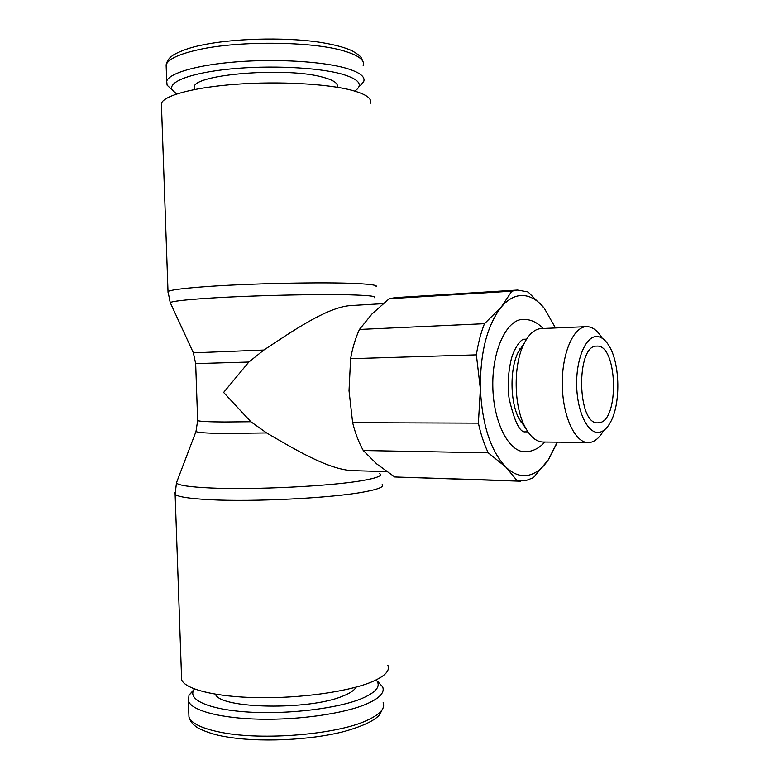 <?xml version="1.0" encoding="UTF-8"?>
<svg xmlns="http://www.w3.org/2000/svg" width="779" height="779" viewBox="0 0 779 779"><rect width="100%" height="100%" fill="white"/><g stroke="black" fill="none" stroke-linecap="round" stroke-linejoin="round"><path stroke-width="1.17" d="M387.874 665.315C390.298 671.07 384.29 676.854 369.859 682.677C346.197 691.976 299.321 698.432 257.421 697.663C215.481 696.923 185.11 689.23 181.634 679.814L181.497 675.714M379.636 473.544C382.762 475.716 376.822 478.092 361.836 480.672C330.5 486.193 253.603 490.001 210.739 487.985C189.638 487.021 178.206 485.327 176.453 482.912L177.037 481.266M386.812 471.636L352.439 470.633C328.086 469.63 293.342 448.48 266.622 432.939L250.857 421.741L223.612 392.431L248.842 362.04L263.857 350.044L193.377 352.838M266.622 432.939L223.68 433.455C206.922 433.251 197.691 432.608 195.977 431.527L196.22 430.787M374.3 297.685C376.89 296.487 370.775 295.601 355.954 295.037C324.298 293.751 247.05 295.484 204.205 298.513C183.552 299.964 172.227 301.327 170.221 302.593L170.562 303.382M370.268 103.383C372.381 98.495 365.994 94.064 351.086 90.091C326.683 83.781 278.97 81.152 236.728 84.21C194.438 87.238 164.291 95.35 161.389 103.315L161.516 106.704M377.815 681.557L382.684 686.903C384.972 692.735 379.256 698.578 365.526 704.42C343.13 713.71 299.058 720.059 259.719 719.192C220.321 718.345 191.712 710.565 188.391 701.071L188.995 695.189L194.487 688.977M376.179 679.931C381.359 686.065 376.374 692.346 361.232 698.763C337.726 708.374 289.223 714.392 249.893 712.142C210.447 709.942 187.797 700.233 193.679 690.213L188.995 695.189M356.022 687.146C354.533 690.204 350.19 693.164 343.003 696.017C309.643 710.506 219.951 708.929 215.432 694.196M171.224 89.049L167.095 85.164L166.696 81.123C169.423 72.963 197.817 64.764 237.556 61.765C277.246 58.737 322.155 61.512 345.311 68.007C359.518 72.116 365.633 76.693 363.657 81.717L360.258 85.641M176.667 93.996L172.217 89.994C167.397 81.999 190.67 72.875 230.058 69C269.359 65.076 317.442 67.364 341.338 73.927C358.554 78.942 363.365 84.414 355.779 90.345L354.718 91.085M194.214 89.4L194.127 86.878C194.847 74.024 287.646 66.819 323.1 77.277C333.879 80.208 338.563 83.519 337.171 87.209M517.275 480.886L525.455 480.779L533.372 477.673L548.494 459.571C542.496 468.422 535.718 473.661 528.172 475.278C520.576 476.719 513.176 474.022 505.961 467.186L517.275 480.886L394.749 476.972L376.715 463.904L363.277 450.515C358.798 442.453 355.253 433.173 352.644 422.685L349.021 390.746L350.608 358.7C352.546 347.882 355.487 338.125 359.44 329.459L372.002 313.966L389.208 298.717L395.469 297.607L517.548 290.061L511.803 291.18L501.306 307.004C508.112 299.048 515.347 295.222 523.021 295.504C530.655 295.971 537.724 300.178 544.209 308.143L528.065 291.959L517.548 290.061M520.382 481.208L394.749 476.972M389.208 298.717L511.803 291.18M525.65 428.129L518.756 418.342C510.187 401.399 509.729 370.142 517.782 352.955L524.394 342.964M526.555 339.157L524.267 339.245M603.589 430.524C599.684 437.516 595.185 441.489 590.102 442.453L542.944 442.024C535.894 441.761 529.71 436.298 524.374 425.626C513.936 404.973 513.371 366.461 523.186 345.496C528.201 334.678 534.228 329.03 541.259 328.563L586.908 326.635C592.576 326.81 597.678 330.686 602.225 338.261M588.145 442.599C575.048 442.823 562.681 416.307 562.302 384.992C561.747 353.676 573.325 326.81 586.421 326.644M599.217 432.316C588.252 434.331 577.356 412.792 576.694 386.218C575.876 359.655 585.555 336.333 596.597 336.528C601.261 336.606 605.468 339.819 609.227 346.158C620.181 363.939 620.775 404.32 610.356 422.422C607.123 428.284 603.413 431.585 599.217 432.316M528.571 451.499L524.793 451.752C508.57 451.927 493.234 421.78 492.805 386.024C492.172 350.277 506.613 319.682 522.826 319.371L524.053 319.351C531.142 319.526 537.5 322.574 543.119 328.485M598.954 422.754L597.951 422.822C577.005 425.032 575.817 344.532 596.821 346.129L596.86 346.119C617.601 344.094 619.675 421.42 598.954 422.754M263.857 350.053C290.557 332.438 326.635 307.267 350.355 305.592L383.132 303.654M476.378 354.854L480.37 388.984C480.088 352.702 487.07 325.379 501.306 307.004L484.47 323.704C480.838 332.925 478.14 343.315 476.378 354.854L350.608 358.7M488.258 452.823L505.961 467.186C490.76 451.177 482.23 425.11 480.37 388.984L478.394 423.143C480.828 434.341 484.119 444.234 488.258 452.823L363.277 450.515M557.18 442.209L548.494 459.571L557.462 442.209M544.209 308.143L555.495 327.959M478.394 423.143L352.644 422.685M484.47 323.704L359.44 329.459M382.207 484.421C384.524 486.768 378.399 489.29 363.812 491.987C331.961 498.044 253.467 502.066 209.765 499.69C189.18 498.609 177.631 496.798 175.119 494.266L175.061 492.552M250.857 421.741L224.625 421.984C208.616 421.897 199.628 421.429 197.642 420.582L197.623 419.998M248.842 362.04L195.665 363.618M376.014 286.799C378.234 285.406 371.963 284.335 357.22 283.585C324.989 281.852 246.096 283.478 202.433 286.896C181.858 288.483 170.387 290.022 168.001 291.521L168.04 292.446M383.171 702.492C385.469 708.598 379.762 714.703 366.052 720.809C336.265 734.461 263.195 740.654 222.034 732.542C202.521 728.774 191.488 723.603 188.956 717.04L188.8 712.707M166.248 68.464L166.122 64.784C168.254 59.058 179.063 54.033 198.538 49.69C239.611 40.391 313.888 41.375 344.785 51.219C358.992 55.601 365.117 60.45 363.16 65.767M176.453 482.912L175.119 494.266L181.634 679.814M161.389 103.315L168.001 291.521L170.221 302.593L193.338 352.741L195.665 363.637L197.642 420.582L195.977 431.527L176.424 482.873M383.297 707.41L379.85 714.401C375.254 720.302 363.413 725.989 344.337 731.442C310.159 740.401 257.469 742.679 224.401 736.486C208.305 733.837 196.152 727.352 195.724 726.359C192.491 724.236 190.232 721.12 188.956 717.04L188.391 701.071M166.696 81.123L166.122 64.784C167.125 60.908 169.062 58.006 171.935 56.098C171.789 55.465 183.825 48.658 200.836 45.318C232.346 38.453 282.68 37.032 317.628 41.949C332.273 44.111 343.724 47.032 351.991 50.693C362.498 57.033 360.823 57.14 363.004 61.599M527.928 431.878L525.406 431.858C519.856 432.686 514.422 421.566 509.115 398.488C507.353 386.15 508.083 372.985 511.316 358.983C514.159 348.447 520.888 339.04 524.033 339.245M518.756 418.342L524.374 425.626M517.782 352.955L523.186 345.496M520.917 348.622L519.992 348.661M522.018 422.569L521.093 422.569M529.253 451.392C535.076 450.243 540.266 447.136 544.803 442.053M194.214 89.556L194.127 86.878M172.217 89.994L167.095 85.164"/></g></svg>
